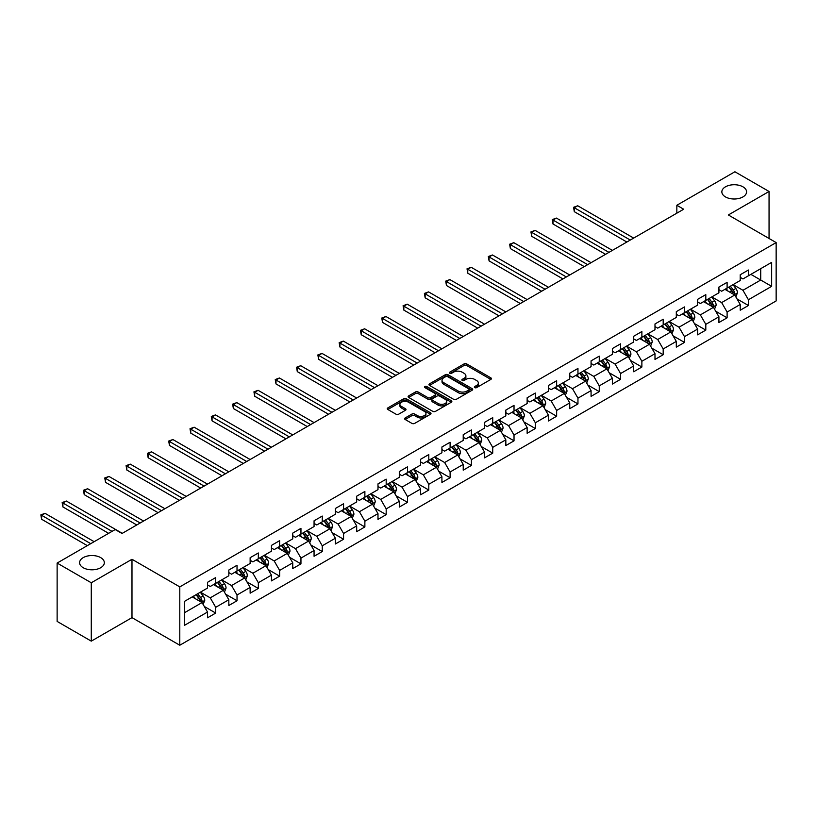 <?xml version="1.0" encoding="UTF-8"?>
<svg xmlns="http://www.w3.org/2000/svg" width="817" height="817" viewBox="0 0 817 817"><rect width="100%" height="100%" fill="white"/><g stroke="black" fill="none" stroke-linecap="round" stroke-linejoin="round"><path stroke-width="1.23" d="M474.728 387.626A1.328 0.766 0 0 0 476.607 387.626L490.854 379.405A1.9 1.093 0 0 0 491.405 378.628A1.9 1.093 0 0 0 490.854 377.852L466.721 363.922A1.9 1.093 0 0 0 464.036 363.922L449.789 372.143A1.328 0.766 0 0 0 449.401 372.685A1.328 0.766 0 0 0 449.789 373.226A1.328 0.766 0 0 0 451.668 373.226L453.517 372.164A6.066 3.503 0 0 1 462.095 372.164L464.107 373.328A6.066 3.503 0 0 1 465.884 375.8A6.066 3.503 0 0 1 464.107 378.281L462.259 379.343A1.328 0.766 0 0 0 461.871 379.885A1.328 0.766 0 0 0 462.259 380.426A1.328 0.766 0 0 0 464.138 380.426L465.986 379.364A6.066 3.503 0 0 1 474.565 379.364L476.577 380.518A6.066 3.503 0 0 1 478.353 382.999A6.066 3.503 0 0 1 476.577 385.481L474.728 386.543A1.328 0.766 0 0 0 474.34 387.084A1.328 0.766 0 0 0 474.728 387.626L474.728 386.543M100.705 557.623A12.367 7.139 0 0 0 87.235 556.081A12.367 7.139 0 0 0 79.596 562.668A12.367 7.139 0 0 0 83.222 567.723A12.367 7.139 0 0 0 96.692 569.265A12.367 7.139 0 0 0 104.321 562.668A12.367 7.139 0 0 0 100.705 557.623M742.959 186.827A12.367 7.139 0 0 0 729.489 185.275A12.367 7.139 0 0 0 721.85 191.872A12.367 7.139 0 0 0 725.476 196.917A12.367 7.139 0 0 0 738.946 198.46A12.367 7.139 0 0 0 746.575 191.872A12.367 7.139 0 0 0 742.959 186.827M405.181 417.947A1.9 1.093 0 0 0 404.629 418.723A1.9 1.093 0 0 0 405.181 419.499L411.952 423.41A1.9 1.093 0 0 0 414.627 423.41L430.457 414.27A1.9 1.093 0 0 0 431.008 413.494A1.9 1.093 0 0 0 430.457 412.728L406.315 398.788A1.9 1.093 0 0 0 403.639 398.788L387.82 407.928A1.9 1.093 0 0 0 387.258 408.694A1.9 1.093 0 0 0 387.82 409.47L396 414.199A1.9 1.093 0 0 0 398.676 414.199L405.446 410.287A1.9 1.093 0 0 0 406.008 409.511A1.9 1.093 0 0 0 405.446 408.735L401.392 406.396A5.076 2.931 0 0 1 399.911 404.323A5.076 2.931 0 0 1 403.036 401.617A5.076 2.931 0 0 1 408.561 402.25L424.452 411.431A5.076 2.931 0 0 1 425.943 413.494A5.076 2.931 0 0 1 422.808 416.2A5.076 2.931 0 0 1 417.283 415.567L414.627 414.035A1.9 1.093 0 0 0 411.952 414.035L405.181 417.947L405.181 419.499M131.986 559.277L91.279 582.776L57.129 563.066L57.129 621.42L91.279 641.141L131.986 617.642L179.791 645.236L179.791 586.882L131.986 559.277L131.986 617.642M769.052 238.472L769.052 191.474L728.345 214.973L776.15 242.578L179.791 586.882M769.052 191.474L734.902 171.764L676.844 205.271L676.844 213.166M57.129 563.066L115.187 529.549L122.009 533.491L683.676 209.223L676.844 205.271M453.649 399.329A1.9 1.093 0 0 0 456.325 399.329L472.155 390.199A1.9 1.093 0 0 0 472.706 389.423A1.9 1.093 0 0 0 472.155 388.647L448.012 374.717A1.9 1.093 0 0 0 445.336 374.717L429.517 383.847A1.9 1.093 0 0 0 428.956 384.623A1.9 1.093 0 0 0 429.517 385.399L453.649 399.329M425.422 387.912A1.328 0.766 0 0 1 426.77 388.095L426.77 386.523L451.301 400.687A1.9 1.093 0 0 1 451.852 401.464A1.9 1.093 0 0 1 451.301 402.24L435.481 411.37A1.9 1.093 0 0 1 432.796 411.37L408.663 397.44L408.663 395.888A1.9 1.093 0 0 0 408.112 396.664A1.9 1.093 0 0 0 408.663 397.44M408.663 395.888L415.434 391.976A1.9 1.093 0 0 1 418.12 391.976L427.904 397.634A1.9 1.093 0 0 0 430.59 397.634L435.083 395.04A1.9 1.093 0 0 0 435.635 394.264A1.9 1.093 0 0 0 435.083 393.488L424.891 387.605A1.328 0.766 0 0 1 424.503 387.064A1.328 0.766 0 0 1 425.32 386.359A1.328 0.766 0 0 1 426.77 386.523M179.791 645.236L776.15 300.932L776.15 242.578M204.311 606.48L215.719 613.067L215.719 607.307L228.831 599.739L228.831 605.489L237.022 600.761L237.022 595.001L250.135 587.433L250.135 593.193L258.335 588.465L258.335 582.705L271.448 575.137L271.448 580.887L279.639 576.159L279.639 570.399L292.752 562.831L292.752 568.591L300.952 563.853L300.952 558.103L314.065 550.525L314.065 556.285L322.255 551.557L322.255 545.797L335.368 538.229L335.368 543.979L343.569 539.251L343.569 533.491L356.682 525.923L356.682 531.683L364.872 526.945L364.872 521.195L377.985 513.617L377.985 519.377L386.186 514.649L386.186 508.889L399.299 501.321L399.299 507.071L407.489 502.343L407.489 496.583L420.602 489.015L420.602 494.775L428.802 490.047L428.802 484.287L441.915 476.719L441.915 482.469L450.106 477.741L450.106 471.981L463.219 464.413L463.219 470.173L471.409 465.435L471.409 459.685L484.522 452.107L484.522 457.867L492.722 453.139L492.722 447.379L505.835 439.812L505.835 445.561L514.026 440.833L514.026 435.073L527.139 427.505L527.139 433.265L535.339 428.527L535.339 422.777L548.452 415.199L548.452 420.959L556.643 416.231L556.643 410.471L569.755 402.904L569.755 408.653L577.956 403.925L577.956 398.165L591.069 390.597L591.069 396.357L599.259 391.629L599.259 385.869L612.372 378.302L612.372 384.051L620.573 379.323L620.573 373.563L633.686 365.996L633.686 371.755L641.876 367.017L641.876 361.267L654.989 353.69L654.989 359.449L663.19 354.721L663.19 348.961L676.302 341.394L676.302 347.143L684.493 342.415L684.493 336.655L697.606 329.088L697.606 334.847L705.806 330.109L705.806 324.359L718.919 316.782L718.919 322.541L727.11 317.813L727.11 312.053L740.222 304.486L740.222 310.235L748.423 305.507L748.423 299.747L771.646 286.348L771.646 262.369L760.719 268.681L760.719 280.037L771.646 286.348M215.719 613.067L207.518 617.795L207.518 612.035L184.295 625.444L184.295 601.475L207.518 588.066L207.518 582.307L215.719 577.578L215.719 583.338L228.831 575.76L228.831 570.011L237.022 565.272L237.022 571.032L250.135 563.464L250.135 557.705L258.335 552.976L258.335 558.726L271.448 551.158L271.448 545.399L279.639 540.67L279.639 546.43L292.752 538.852L292.752 533.103L300.952 528.364L300.952 534.124L314.065 526.557L314.065 520.797L322.255 516.068L322.255 521.818L335.368 514.25L335.368 508.491L343.569 503.762L343.569 509.522L356.682 501.944L356.682 496.195L364.872 491.456L364.872 497.216L377.985 489.649L377.985 483.889L386.186 479.16L386.186 484.92L399.299 477.342L399.299 471.593L407.489 466.854L407.489 472.614L420.602 465.047L420.602 459.287L428.802 454.558L428.802 460.308L441.915 452.741L441.915 446.981L450.106 442.252L450.106 448.012L463.219 440.434L463.219 434.685L471.409 429.946L471.409 435.706L484.522 428.139L484.522 422.379L492.722 417.65L492.722 423.4L505.835 415.833L505.835 410.073L514.026 405.344L514.026 411.104L527.139 403.537L527.139 397.777L535.339 393.038L535.339 398.798L548.452 391.231L548.452 385.471L556.643 380.742L556.643 386.502L569.755 378.925L569.755 373.175L577.956 368.436L577.956 374.196L591.069 366.629L591.069 360.869L599.259 356.141L599.259 361.89L612.372 354.323L612.372 348.563L620.573 343.834L620.573 349.594L633.686 342.017L633.686 336.267L641.876 331.528L641.876 337.288L654.989 329.721L654.989 323.961L663.19 319.233L663.19 324.982L676.302 317.415L676.302 311.655L684.493 306.926L684.493 312.686L697.606 305.119L697.606 299.359L705.806 294.62L705.806 300.38L718.919 292.813L718.919 287.053L727.11 282.325L727.11 288.084L740.222 280.507L740.222 274.757L748.423 270.018L748.423 275.778L771.646 262.369M213.533 584.594L223.368 590.272L210.255 597.84L200.42 592.162M207.518 584.911L210.255 586.483L215.719 583.338M210.255 597.84L215.719 607.307M223.368 590.272L228.831 599.739M234.836 572.288L244.671 577.966L231.558 585.544L221.724 579.866M228.831 572.605L231.558 574.188L237.022 571.032M231.558 585.544L237.022 595.001M244.671 577.966L250.135 587.433M256.15 559.992L265.985 565.67L252.872 573.238L243.037 567.56M250.135 560.309L252.872 561.882L258.335 558.726M252.872 573.238L258.335 582.705M265.985 565.67L271.448 575.137M277.453 547.686L287.288 553.364L274.175 560.942L264.34 555.264M271.448 548.003L274.175 549.586L279.639 546.43M274.175 560.942L279.639 570.399M287.288 553.364L292.752 562.831M298.767 535.39L308.601 541.068L295.488 548.636L285.654 542.958M292.752 535.707L295.488 537.28L300.952 534.124M295.488 548.636L300.952 558.103M308.601 541.068L314.065 550.525M320.07 523.084L329.905 528.762L316.792 536.33L306.957 530.652M314.065 523.401L316.792 524.974L322.255 521.818M316.792 536.33L322.255 545.797M329.905 528.762L335.368 538.229M341.383 510.778L351.218 516.456L338.105 524.034L328.271 518.356M335.368 511.095L338.105 512.678L343.569 509.522M338.105 524.034L343.569 533.491M351.218 516.456L356.682 525.923M362.687 498.482L372.521 504.16L359.409 511.728L349.574 506.05M356.682 498.799L359.409 500.372L364.872 497.216M359.409 511.728L364.872 521.195M372.521 504.16L377.985 513.617M384 486.176L393.835 491.854L380.722 499.422L370.887 493.744M377.985 486.493L380.722 488.066L386.186 484.92M380.722 499.422L386.186 508.889M393.835 491.854L399.299 501.321M405.303 473.87L415.138 479.548L402.025 487.126L392.191 481.448M399.299 474.187L402.025 475.77L407.489 472.614M402.025 487.126L407.489 496.583M415.138 479.548L420.602 489.015M426.607 461.574L436.452 467.253L423.339 474.82L413.504 469.142M420.602 461.891L423.339 463.464L428.802 460.308M423.339 474.82L428.802 484.287M436.452 467.253L441.915 476.719M447.92 449.268L457.755 454.946L444.642 462.524L434.807 456.846M441.915 449.585L444.642 451.168L450.106 448.012M444.642 462.524L450.106 471.981M457.755 454.946L463.219 464.413M469.224 436.972L479.058 442.651L465.956 450.218L456.111 444.54M463.219 437.289L465.956 438.862L471.409 435.706M465.956 450.218L471.409 459.685M479.058 442.651L484.522 452.107M490.537 424.666L500.372 430.345L487.259 437.912L477.424 432.234M484.522 424.983L487.259 426.556L492.722 423.4M487.259 437.912L492.722 447.379M500.372 430.345L505.835 439.812M511.84 412.36L521.675 418.038L508.562 425.616L498.727 419.938M505.835 412.677L508.562 414.26L514.026 411.104M508.562 425.616L514.026 435.073M521.675 418.038L527.139 427.505M533.154 400.064L542.988 405.743L529.876 413.31L520.041 407.632M527.139 400.381L529.876 401.954L535.339 398.798M529.876 413.31L535.339 422.777M542.988 405.743L548.452 415.199M554.457 387.758L564.292 393.437L551.179 401.004L541.344 395.326M548.452 388.075L551.179 389.648L556.643 386.502M551.179 401.004L556.643 410.471M564.292 393.437L569.755 402.904M575.771 375.452L585.605 381.13L572.492 388.708L562.658 383.03M569.755 375.769L572.492 377.352L577.956 374.196M572.492 388.708L577.956 398.165M585.605 381.13L591.069 390.597M597.074 363.156L606.908 368.835L593.796 376.402L583.961 370.724M591.069 363.473L593.796 365.046L599.259 361.89M593.796 376.402L599.259 385.869M606.908 368.835L612.372 378.302M618.387 350.85L628.222 356.529L615.109 364.106L605.274 358.428M612.372 351.167L615.109 352.75L620.573 349.594M615.109 364.106L620.573 373.563M628.222 356.529L633.686 365.996M639.691 338.555L649.525 344.233L636.412 351.8L626.578 346.122M633.686 338.871L636.412 340.444L641.876 337.288M636.412 351.8L641.876 361.267M649.525 344.233L654.989 353.69M661.004 326.249L670.839 331.927L657.726 339.494L647.891 333.816M654.989 326.565L657.726 328.138L663.19 324.982M657.726 339.494L663.19 348.961M670.839 331.927L676.302 341.394M682.307 313.942L692.142 319.621L679.029 327.198L669.194 321.52M676.302 314.259L679.029 315.842L684.493 312.686M679.029 327.198L684.493 336.655M692.142 319.621L697.606 329.088M703.621 301.647L713.455 307.325L700.343 314.892L690.508 309.214M697.606 301.963L700.343 303.536L705.806 300.38M700.343 314.892L705.806 324.359M713.455 307.325L718.919 316.782M724.924 289.341L734.759 295.019L721.646 302.586L711.811 296.908M718.919 289.657L721.646 291.23L727.11 288.084M721.646 302.586L727.11 312.053M734.759 295.019L740.222 304.486M750.884 274.359L760.719 280.037L742.959 290.29L733.125 284.612M740.222 277.351L742.959 278.934L748.423 275.778M742.959 290.29L748.423 299.747M91.279 582.776L91.279 641.141M184.295 612.832L202.054 602.578L192.22 596.9M202.054 602.578L207.518 612.035M737.016 298.92L748.423 305.507M715.712 311.226L727.11 317.813M694.399 323.532L705.806 330.109M673.096 335.828L684.493 342.415M651.782 348.134L663.19 354.721M630.479 360.44L641.876 367.017M609.165 372.736L620.573 379.323M587.862 385.042L599.259 391.629M566.549 397.338L577.956 403.925M545.245 409.644L556.643 416.231M523.932 421.95L535.339 428.527M502.629 434.246L514.026 440.833M481.315 446.552L492.722 453.139M460.012 458.848L471.409 465.435M438.698 471.154L450.106 477.741M417.395 483.46L428.802 490.047M396.082 495.756L407.489 502.343M374.778 508.062L386.186 514.649M353.465 520.368L364.872 526.945M332.162 532.664L343.569 539.251M310.848 544.97L322.255 551.557M289.545 557.265L300.952 563.853M268.231 569.572L279.639 576.159M246.928 581.878L258.335 588.465M225.615 594.173L237.022 600.761M475.259 387.809L476.577 387.054A6.066 3.503 0 0 0 478.353 384.572L478.353 382.999M465.884 375.8L465.884 377.383A6.066 3.503 0 0 1 464.107 379.854L462.79 380.61M490.823 379.415L466.721 365.495A1.9 1.093 0 0 0 464.036 365.495L450.32 373.41M472.124 390.209L448.012 376.29A1.9 1.093 0 0 0 445.336 376.29L429.538 385.41L429.517 383.847M468.795 389.964A1.328 0.766 0 0 0 469.183 389.423A1.328 0.766 0 0 0 468.795 388.882L447.614 376.647A1.328 0.766 0 0 0 445.735 376.647L443.794 377.771A6.066 3.503 0 0 0 442.017 380.252A6.066 3.503 0 0 0 443.794 382.724L458.276 391.088A6.066 3.503 0 0 0 466.854 391.088L468.795 389.964L468.795 391.547A1.328 0.766 0 0 0 469.183 391.006L469.183 389.423M442.017 380.252L442.017 381.825A6.066 3.503 0 0 0 443.794 384.307L443.794 382.724M468.795 391.547L466.854 392.671A6.066 3.503 0 0 1 458.276 392.671L443.794 384.307M408.694 397.45L415.434 393.559L415.434 391.976M435.635 394.264L435.635 395.837A1.9 1.093 0 0 1 435.083 396.613L430.59 399.207A1.9 1.093 0 0 1 427.904 399.207L418.12 393.559A1.9 1.093 0 0 0 415.434 393.559M426.77 388.095L451.28 402.25M438.065 403.496A5.076 2.931 0 0 0 443.59 404.129A5.076 2.931 0 0 0 446.715 401.423A5.076 2.931 0 0 0 445.234 399.35L439.638 396.122A1.9 1.093 0 0 0 436.952 396.122L432.469 398.716A1.9 1.093 0 0 0 431.907 399.482A1.9 1.093 0 0 0 432.469 400.259L438.065 403.496L438.065 405.069A5.076 2.931 0 0 0 443.59 405.702A5.076 2.931 0 0 0 446.715 402.995L446.715 401.423M431.907 399.482L431.907 401.065A1.9 1.093 0 0 0 432.469 401.841L432.469 400.259M438.065 405.069L432.469 401.841M425.943 413.494L425.943 415.077A5.076 2.931 0 0 1 422.808 417.783A5.076 2.931 0 0 1 417.283 417.15L414.627 415.618A1.9 1.093 0 0 0 411.952 415.618L405.201 419.509M399.911 404.323L399.911 405.906A5.076 2.931 0 0 0 401.392 407.969L401.392 406.396M405.446 408.735L405.446 410.287L401.392 407.969M430.426 414.29L406.315 400.371A1.9 1.093 0 0 0 403.639 400.371L387.84 409.491L387.82 407.928M735.841 296.888L737.465 292.792A5.116 2.951 -120 0 0 735.831 288.442L733.012 284.673M728.1 291.169L726.18 288.615M633.686 238.084L577.721 205.772L574.31 207.743L574.31 211.685L626.853 242.026M733.972 294.559L734.708 293.017A5.116 2.951 -120 0 0 733.237 289.933L730.418 286.175M729.132 286.91L732.267 291.087A2.604 1.501 60 0 1 732.737 291.883L734.708 293.017M728.784 287.114L731.603 290.883A5.116 2.951 60 0 1 733.063 293.957M574.31 211.685L573.554 207.314L630.275 240.055M573.554 207.314L577.721 205.772M714.538 309.194L716.162 305.098A5.116 2.951 -120 0 0 714.528 300.738L711.709 296.98M706.787 303.475L704.877 300.922M612.372 250.38L556.418 218.078L552.997 220.049L552.997 223.991L605.55 254.332M712.659 306.865L713.394 305.313A5.116 2.951 -120 0 0 711.934 302.239L709.115 298.471M707.828 299.216L710.953 303.393A2.604 1.501 60 0 1 711.433 304.179L713.394 305.313M707.471 299.42L710.29 303.189A5.116 2.951 60 0 1 711.76 306.263M552.997 223.991L552.251 219.61L608.961 252.361M552.251 219.61L556.418 218.078M693.224 321.49L694.848 317.404A5.116 2.951 -120 0 0 693.214 313.044L690.396 309.275M685.483 315.781L683.563 313.217M591.069 262.686L535.104 230.374L531.693 232.345L531.693 236.297L584.237 266.628M691.356 319.171L692.091 317.619A5.116 2.951 -120 0 0 690.62 314.535L687.802 310.777M686.515 311.512L689.65 315.689A2.604 1.501 60 0 1 690.12 316.485L692.091 317.619M686.168 311.726L688.986 315.485A5.116 2.951 60 0 1 690.447 318.569M531.693 236.297L530.938 231.916L587.658 264.657M530.938 231.916L535.104 230.374M671.921 333.796L673.545 329.7A5.116 2.951 -120 0 0 671.911 325.34L669.092 321.581M664.17 328.077L662.26 325.523M569.755 274.992L513.801 242.68L510.38 244.651L510.38 248.593L562.933 278.934M670.042 331.467L670.777 329.925A5.116 2.951 -120 0 0 669.317 326.841L666.498 323.083M665.212 323.818L668.337 327.995A2.604 1.501 60 0 1 668.817 328.781L670.777 329.925M664.854 324.022L667.673 327.791A5.116 2.951 60 0 1 669.143 330.865M510.38 248.593L509.634 244.222L566.344 276.963M509.634 244.222L513.801 242.68M650.608 346.102L652.232 342.006A5.116 2.951 -120 0 0 650.598 337.646L647.779 333.877M642.867 340.383L640.947 337.829M548.452 287.288L492.488 254.986L489.077 256.957L489.077 260.899L541.62 291.23M648.739 343.773L649.474 342.221A5.116 2.951 -120 0 0 648.004 339.147L645.185 335.378M643.898 336.124L647.033 340.301A2.604 1.501 60 0 1 647.503 341.087L649.474 342.221M643.551 336.328L646.37 340.086A5.116 2.951 60 0 1 647.83 343.171M489.077 260.899L488.321 256.518L545.041 289.259M488.321 256.518L492.488 254.986M629.304 358.397L630.928 354.302A5.116 2.951 -120 0 0 629.294 349.952L626.476 346.183M621.553 352.689L619.643 350.125M527.139 299.594L471.184 267.282L467.763 269.253L467.763 273.195L520.317 303.536M627.425 356.069L628.161 354.527A5.116 2.951 -120 0 0 626.7 351.443L623.882 347.685M622.595 348.42L625.72 352.597A2.604 1.501 60 0 1 626.2 353.393L628.161 354.527M622.237 348.634L625.056 352.393A5.116 2.951 60 0 1 626.527 355.466M467.763 273.195L467.018 268.824L523.728 301.565M467.018 268.824L471.184 267.282M607.991 370.704L609.615 366.608A5.116 2.951 -120 0 0 607.981 362.248L605.162 358.489M600.25 364.985L598.33 362.431M505.835 311.9L449.871 279.588L446.46 281.559L446.46 285.501L499.003 315.842M606.122 368.375L606.857 366.823A5.116 2.951 -120 0 0 605.387 363.749L602.568 359.98M601.292 360.726L604.417 364.903A2.604 1.501 60 0 1 604.886 365.689L606.857 366.823M600.934 360.93L603.753 364.699A5.116 2.951 60 0 1 605.213 367.773M446.46 285.501L445.704 281.13L502.424 313.871M445.704 281.13L449.871 279.588M586.688 383.01L588.311 378.914A5.116 2.951 -120 0 0 586.677 374.554L583.859 370.785M578.936 377.291L577.027 374.727M484.522 324.196L428.568 291.894L425.146 293.865L425.146 297.807L477.7 328.138M584.809 380.681L585.544 379.129A5.116 2.951 -120 0 0 584.084 376.055L581.265 372.286M579.978 373.032L583.103 377.199A2.604 1.501 60 0 1 583.583 377.995L585.544 379.129M579.621 373.236L582.439 376.994A5.116 2.951 60 0 1 583.91 380.079M425.146 297.807L424.401 293.426L481.111 326.167M424.401 293.426L428.568 291.894M565.374 395.305L566.998 391.21A5.116 2.951 -120 0 0 565.364 386.86L562.545 383.091M557.633 389.586L555.713 387.033M463.219 336.502L407.254 304.19L403.843 306.161L403.843 310.103L456.386 340.444M563.505 392.977L564.241 391.435A5.116 2.951 -120 0 0 562.77 388.351L559.951 384.593M558.675 385.328L561.8 389.505A2.604 1.501 60 0 1 562.27 390.301L564.241 391.435M558.317 385.532L561.136 389.3A5.116 2.951 60 0 1 562.596 392.374M403.843 310.103L403.087 305.732L459.808 338.473M403.087 305.732L407.254 304.19M544.071 407.612L545.695 403.516A5.116 2.951 -120 0 0 544.061 399.156L541.242 395.397M536.32 401.893L534.41 399.339M441.905 348.798L385.951 316.496L382.53 318.467L382.53 322.409L435.083 352.75M542.192 405.283L542.927 403.731A5.116 2.951 -120 0 0 541.467 400.657L538.648 396.888M537.361 397.634L540.486 401.811A2.604 1.501 60 0 1 540.966 402.597L542.927 403.731M537.004 397.838L539.823 401.607A5.116 2.951 60 0 1 541.293 404.681M382.53 322.409L381.784 318.027L438.494 350.779M381.784 318.027L385.951 316.496M522.757 419.907L524.381 415.822A5.116 2.951 -120 0 0 522.747 411.462L519.929 407.693M515.016 414.199L513.096 411.635M420.602 361.104L364.637 328.791L361.226 330.762L361.226 334.715L413.77 365.046M520.889 417.589L521.624 416.037A5.116 2.951 -120 0 0 520.153 412.953L517.335 409.194M516.058 409.93L519.183 414.107A2.604 1.501 60 0 1 519.653 414.903L521.624 416.037M515.701 410.144L518.519 413.902A5.116 2.951 60 0 1 519.98 416.987M361.226 334.715L360.471 330.334L417.191 363.075M360.471 330.334L364.637 328.791M501.454 432.213L503.078 428.118A5.116 2.951 -120 0 0 501.444 423.757L498.625 419.999M493.713 426.494L491.793 423.941M399.288 373.41L343.334 341.098L339.913 343.069L339.913 347.011L392.466 377.352M499.575 429.885L500.31 428.343A5.116 2.951 -120 0 0 498.85 425.259L496.031 421.501M494.745 422.236L497.87 426.413A2.604 1.501 60 0 1 498.35 427.199L500.31 428.343M494.387 422.44L497.206 426.208A5.116 2.951 60 0 1 498.676 429.282M339.913 347.011L339.167 342.64L395.877 375.381M339.167 342.64L343.334 341.098M480.141 444.519L481.764 440.424A5.116 2.951 -120 0 0 480.13 436.064L477.312 432.295M472.4 438.8L470.49 436.247M377.985 385.706L322.021 353.404L318.61 355.375L318.61 359.317L371.153 389.648M478.272 442.191L479.007 440.639A5.116 2.951 -120 0 0 477.537 437.565L474.718 433.796M473.441 434.542L476.566 438.719A2.604 1.501 60 0 1 477.036 439.505L479.007 440.639M473.084 434.746L475.902 438.504A5.116 2.951 60 0 1 477.363 441.588M318.61 359.317L317.854 354.935L374.574 387.677M317.854 354.935L322.021 353.404M458.837 456.815L460.461 452.72A5.116 2.951 -120 0 0 458.827 448.37L456.009 444.601M451.096 451.107L449.176 448.543M356.672 398.012L300.717 365.699L297.296 367.67L297.296 371.612L349.85 401.954M456.958 454.487L457.694 452.945A5.116 2.951 -120 0 0 456.233 449.861L453.415 446.102M452.128 446.838L455.253 451.015A2.604 1.501 60 0 1 455.733 451.811L457.694 452.945M451.77 447.052L454.589 450.81A5.116 2.951 60 0 1 456.06 453.884M297.296 371.612L296.551 367.242L353.261 399.983M296.551 367.242L300.717 365.699M437.524 469.121L439.148 465.026A5.116 2.951 -120 0 0 437.514 460.665L434.695 456.907M429.783 463.402L427.873 460.849M335.368 410.318L279.404 378.005L275.993 379.976L275.993 383.919L328.536 414.26M435.655 466.793L436.39 465.241A5.116 2.951 -120 0 0 434.92 462.167L432.101 458.398M430.825 459.144L433.95 463.321A2.604 1.501 60 0 1 434.419 464.107L436.39 465.241M430.467 459.348L433.286 463.116A5.116 2.951 60 0 1 434.746 466.19M275.993 383.919L275.237 379.548L331.957 412.289M275.237 379.548L279.404 378.005M416.221 481.427L417.844 477.332A5.116 2.951 -120 0 0 416.21 472.972L413.392 469.203M408.48 475.708L406.56 473.145M314.065 422.614L258.101 390.312L254.679 392.283L254.679 396.225L307.233 426.556M414.342 479.099L415.077 477.547A5.116 2.951 -120 0 0 413.616 474.473L410.798 470.704M409.511 471.45L412.636 475.617A2.604 1.501 60 0 1 413.116 476.413L415.077 477.547M409.154 471.654L411.972 475.412A5.116 2.951 60 0 1 413.443 478.496M254.679 396.225L253.934 391.843L310.644 424.585M253.934 391.843L258.101 390.312M394.907 493.723L396.531 489.628A5.116 2.951 -120 0 0 394.897 485.278L392.078 481.509M387.166 488.004L385.256 485.451M292.752 434.92L236.787 402.607L233.376 404.578L233.376 408.52L285.919 438.862M393.038 491.395L393.774 489.853A5.116 2.951 -120 0 0 392.303 486.769L389.484 483.01M388.208 483.746L391.333 487.923A2.604 1.501 60 0 1 391.803 488.719L393.774 489.853M387.85 483.95L390.669 487.718A5.116 2.951 60 0 1 392.129 490.792M233.376 408.52L232.62 404.149L289.341 436.891M232.62 404.149L236.787 402.607M373.604 506.029L375.228 501.934A5.116 2.951 -120 0 0 373.594 497.573L370.775 493.815M365.863 500.31L363.943 497.757M271.448 447.216L215.484 414.913L212.063 416.884L212.063 420.826L264.616 451.168M371.725 503.701L372.46 502.149A5.116 2.951 -120 0 0 371 499.075L368.181 495.306M366.894 496.052L370.019 500.229A2.604 1.501 60 0 1 370.499 501.015L372.46 502.149M366.537 496.256L369.355 500.024A5.116 2.951 60 0 1 370.826 503.098M212.063 420.826L211.317 416.445L268.027 449.197M211.317 416.445L215.484 414.913M352.29 518.325L353.914 514.24A5.116 2.951 -120 0 0 352.28 509.879L349.462 506.111M344.549 512.616L342.64 510.053M250.135 459.522L194.17 427.209L190.759 429.18L190.759 433.133L243.303 463.464M350.422 516.007L351.157 514.455A5.116 2.951 -120 0 0 349.686 511.371L346.868 507.612M345.591 508.348L348.716 512.525A2.604 1.501 60 0 1 349.186 513.321L351.157 514.455M345.234 508.562L348.052 512.32A5.116 2.951 60 0 1 349.513 515.404M190.759 433.133L190.004 428.751L246.724 461.493M190.004 428.751L194.17 427.209M330.987 530.631L332.611 526.536A5.116 2.951 -120 0 0 330.977 522.175L328.158 518.417M323.246 524.912L321.326 522.359M228.831 471.828L172.867 439.515L169.456 441.486L169.456 445.428L221.999 475.77M329.108 528.303L329.843 526.761A5.116 2.951 -120 0 0 328.383 523.677L325.564 519.918M324.278 520.654L327.403 524.831A2.604 1.501 60 0 1 327.883 525.617L329.843 526.761M323.92 520.858L326.739 524.626A5.116 2.951 60 0 1 328.209 527.7M169.456 445.428L168.7 441.057L225.41 473.799M168.7 441.057L172.867 439.515M309.674 542.937L311.297 538.842A5.116 2.951 -120 0 0 309.663 534.481L306.845 530.713M301.933 537.218L300.023 534.665M207.518 484.124L151.554 451.821L148.143 453.792L148.143 457.734L200.686 488.066M307.805 540.609L308.54 539.057A5.116 2.951 -120 0 0 307.069 535.983L304.251 532.214M302.974 532.96L306.099 537.137A2.604 1.501 60 0 1 306.569 537.923L308.54 539.057M302.617 533.164L305.435 536.922A5.116 2.951 60 0 1 306.896 540.006M148.143 457.734L147.387 453.353L204.107 486.095M147.387 453.353L151.554 451.821M288.37 555.233L289.994 551.138A5.116 2.951 -120 0 0 288.36 546.787L285.542 543.019M280.629 549.524L278.709 546.961M186.215 496.43L130.25 464.117L126.839 466.088L126.839 470.03L179.383 500.372M286.491 552.905L287.227 551.363A5.116 2.951 -120 0 0 285.766 548.278L282.948 544.52M281.661 545.256L284.786 549.433A2.604 1.501 60 0 1 285.266 550.229L287.227 551.363M281.303 545.46L284.122 549.228A5.116 2.951 60 0 1 285.593 552.302M126.839 470.03L126.084 465.659L182.794 498.401M126.084 465.659L130.25 464.117M267.057 567.539L268.681 563.444A5.116 2.951 -120 0 0 267.047 559.083L264.228 555.325M259.316 561.82L257.406 559.267M164.901 508.736L108.937 476.423L105.526 478.394L105.526 482.336L158.069 512.678M265.188 565.211L265.923 563.659A5.116 2.951 -120 0 0 264.453 560.585L261.634 556.816M260.357 557.562L263.483 561.739A2.604 1.501 60 0 1 263.952 562.525L265.923 563.659M260 557.766L262.819 561.534A5.116 2.951 60 0 1 264.279 564.608M105.526 482.336L104.77 477.965L161.49 510.707M104.77 477.965L108.937 476.423M245.754 579.845L247.377 575.75A5.116 2.951 -120 0 0 245.743 571.389L242.925 567.621M238.013 574.126L236.093 571.563M143.598 521.032L87.633 488.729L84.222 490.7L84.222 494.642L136.766 524.974M243.885 577.517L244.61 575.965A5.116 2.951 -120 0 0 243.149 572.891L240.331 569.122M239.044 569.868L242.169 574.034A2.604 1.501 60 0 1 242.649 574.831L244.61 575.965M238.687 570.072L241.505 573.83A5.116 2.951 60 0 1 242.976 576.914M84.222 494.642L83.467 490.261L140.177 523.003M83.467 490.261L87.633 488.729M224.44 592.141L226.064 588.046A5.116 2.951 -120 0 0 224.43 583.685L221.611 579.927M216.699 586.422L214.789 583.869M122.284 533.338L66.32 501.025L62.909 502.996L62.909 506.938L108.63 533.338M222.571 589.813L223.307 588.271A5.116 2.951 -120 0 0 221.836 585.186L219.017 581.428M217.741 582.164L220.866 586.34A2.604 1.501 60 0 1 221.336 587.137L223.307 588.271M217.383 582.368L220.202 586.136A5.116 2.951 60 0 1 221.662 589.21M62.909 506.938L62.153 502.567L112.041 531.367M62.153 502.567L66.32 501.025M203.137 604.447L204.761 600.352A5.116 2.951 -120 0 0 203.127 595.991L200.308 592.233M195.396 598.728L193.476 596.175M94.149 541.691L45.017 513.331L41.606 515.302L41.606 519.244L87.317 545.633M201.268 602.119L201.993 600.566A5.116 2.951 -120 0 0 200.533 597.493L197.714 593.724M196.427 594.47L199.552 598.647A2.604 1.501 60 0 1 200.032 599.433L201.993 600.566M196.07 594.674L198.888 598.442A5.116 2.951 60 0 1 200.359 601.516M41.606 519.244L40.85 514.863L90.728 543.662M40.85 514.863L45.017 513.331M476.577 387.054L476.577 385.481M462.259 380.426L462.259 379.343M464.107 379.854L464.107 378.281M449.789 373.226L449.789 372.143M464.036 365.495L464.036 363.922M466.721 365.495L466.721 363.922M490.854 379.405L490.854 377.852M445.336 376.29L445.336 374.717M448.012 376.29L448.012 374.717M472.155 390.199L472.155 388.647M458.276 392.671L458.276 391.088M466.854 392.671L466.854 391.088M418.12 393.559L418.12 391.976M427.904 399.207L427.904 397.634M430.59 399.207L430.59 397.634M435.083 396.613L435.083 395.04M451.301 402.24L451.301 400.687M411.952 415.618L411.952 414.035M414.627 415.618L414.627 414.035M417.283 417.15L417.283 415.567M403.639 400.371L403.639 398.788M406.315 400.371L406.315 398.788M430.457 414.27L430.457 412.728M734.258 294.733L737.434 292.894M733.237 289.933L735.831 288.442M729.601 292.037L731.603 290.883M712.945 307.029L716.121 305.201M711.934 302.239L714.528 300.738M708.288 304.343L710.29 303.189M691.642 319.335L694.818 317.496M690.62 314.535L693.214 313.044M686.985 316.639L688.986 315.485M670.328 331.631L673.504 329.802M669.317 326.841L671.911 325.34M665.671 328.945L667.673 327.791M649.025 343.937L652.201 342.109M648.004 339.147L650.598 337.646M644.368 341.251L646.37 340.086M627.711 356.243L630.887 354.404M626.7 351.443L629.294 349.952M623.054 353.547L625.056 352.393M606.408 368.538L609.584 366.71M605.387 363.749L607.981 362.248M601.751 365.853L603.753 364.699M585.095 380.845L588.271 379.006M584.084 376.055L586.677 374.554M580.438 378.148L582.439 376.994M563.791 393.151L566.967 391.312M562.77 388.351L565.364 386.86M559.134 390.455L561.136 389.3M542.478 405.446L545.654 403.618M541.467 400.657L544.061 399.156M537.821 402.761L539.823 401.607M521.175 417.753L524.351 415.914M520.153 412.953L522.747 411.462M516.518 415.056L518.519 413.902M499.871 430.048L503.037 428.22M498.85 425.259L501.444 423.757M495.204 427.362L497.206 426.208M478.558 442.354L481.734 440.526M477.537 437.565L480.13 436.064M473.901 439.669L475.902 438.504M457.254 454.66L460.42 452.822M456.233 449.861L458.827 448.37M452.587 451.964L454.589 450.81M435.941 466.956L439.117 465.128M434.92 462.167L437.514 460.665M431.284 464.27L433.286 463.116M414.638 479.262L417.814 477.424M413.616 474.473L416.21 472.972M409.971 476.566L411.972 475.412M393.324 491.568L396.5 489.73M392.303 486.769L394.897 485.278M388.667 488.872L390.669 487.718M372.021 503.864L375.197 502.036M371 499.075L373.594 497.573M367.354 501.178L369.355 500.024M350.707 516.17L353.884 514.332M349.686 511.371L352.28 509.879M346.051 513.474L348.052 512.32M329.404 528.466L332.58 526.638M328.383 523.677L330.977 522.175M324.737 525.78L326.739 524.626M308.091 540.772L311.267 538.944M307.069 535.983L309.663 534.481M303.434 538.086L305.435 536.922M286.787 553.078L289.964 551.24M285.766 548.278L288.36 546.787M282.12 550.382L284.122 549.228M265.474 565.374L268.65 563.546M264.453 560.585L267.047 559.083M260.817 562.688L262.819 561.534M244.171 577.68L247.347 575.842M243.149 572.891L245.743 571.389M239.504 574.984L241.505 573.83M222.857 589.986L226.033 588.148M221.836 585.186L224.43 583.685M218.2 587.29L220.202 586.136M201.554 602.282L204.73 600.454M200.533 597.493L203.127 595.991M196.887 599.596L198.888 598.442"/></g></svg>
